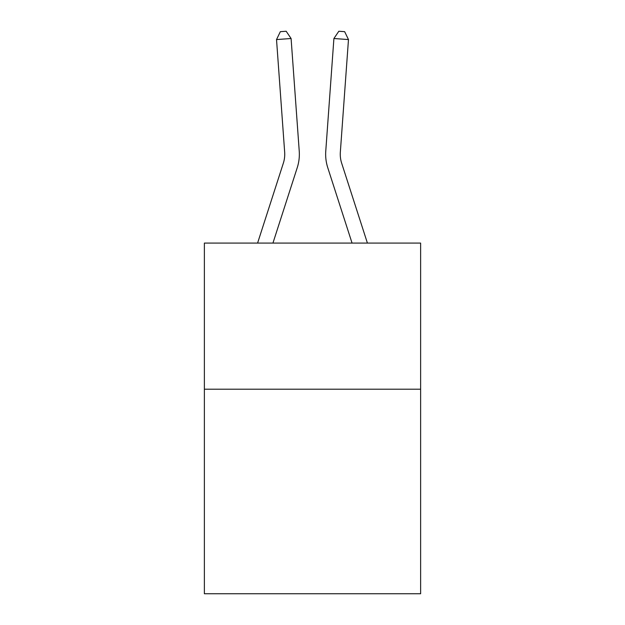<?xml version="1.0" encoding="UTF-8"?>
<svg xmlns="http://www.w3.org/2000/svg" width="625" height="625" viewBox="0 0 625 625"><rect width="100%" height="100%" fill="white"/><g stroke="black" fill="none" stroke-linecap="round" stroke-linejoin="round"><path stroke-width="0.94" d="M420.625 389.195L420.625 593.75L204.375 593.75L204.375 243.086L420.625 243.086L420.625 389.195L204.375 389.195M257.586 243.086L283.328 163.219A29.219 29.219 0 0 0 284.664 152.141L276.523 39.562L291.094 38.516L299.234 151.086A43.836 43.836 0 0 1 297.234 167.703L272.938 243.086M367.414 243.086L341.672 163.219A29.219 29.219 0 0 1 340.336 152.141L348.477 39.562L333.906 38.516L325.766 151.086A43.836 43.836 0 0 0 327.766 167.703L352.062 243.086M283.328 163.219A29.219 29.219 0 0 0 284.664 152.141A29.219 29.219 0 0 1 283.328 163.219A29.219 29.219 0 0 0 284.664 152.141A29.219 29.219 0 0 1 283.328 163.219A29.219 29.219 0 0 0 284.664 152.141A29.219 29.219 0 0 1 283.328 163.219A29.219 29.219 0 0 0 284.664 152.141A29.219 29.219 0 0 1 283.328 163.219M341.672 163.219A29.219 29.219 0 0 1 340.336 152.141A29.219 29.219 0 0 0 341.672 163.219A29.219 29.219 0 0 1 340.336 152.141A29.219 29.219 0 0 0 341.672 163.219A29.219 29.219 0 0 1 340.336 152.141A29.219 29.219 0 0 0 341.672 163.219A29.219 29.219 0 0 1 340.336 152.141A29.219 29.219 0 0 0 341.672 163.219A29.219 29.219 0 0 1 340.336 152.141A29.219 29.219 0 0 0 341.672 163.219M333.906 38.516L325.766 151.086L333.906 38.516L325.766 151.086L333.906 38.516L325.766 151.086L333.906 38.516L325.766 151.086L333.906 38.516L325.766 151.086L333.906 38.516L338.828 31.25L344.656 31.672L348.477 39.562M276.523 39.562L280.344 31.672L286.172 31.25L291.094 38.516"/></g></svg>
